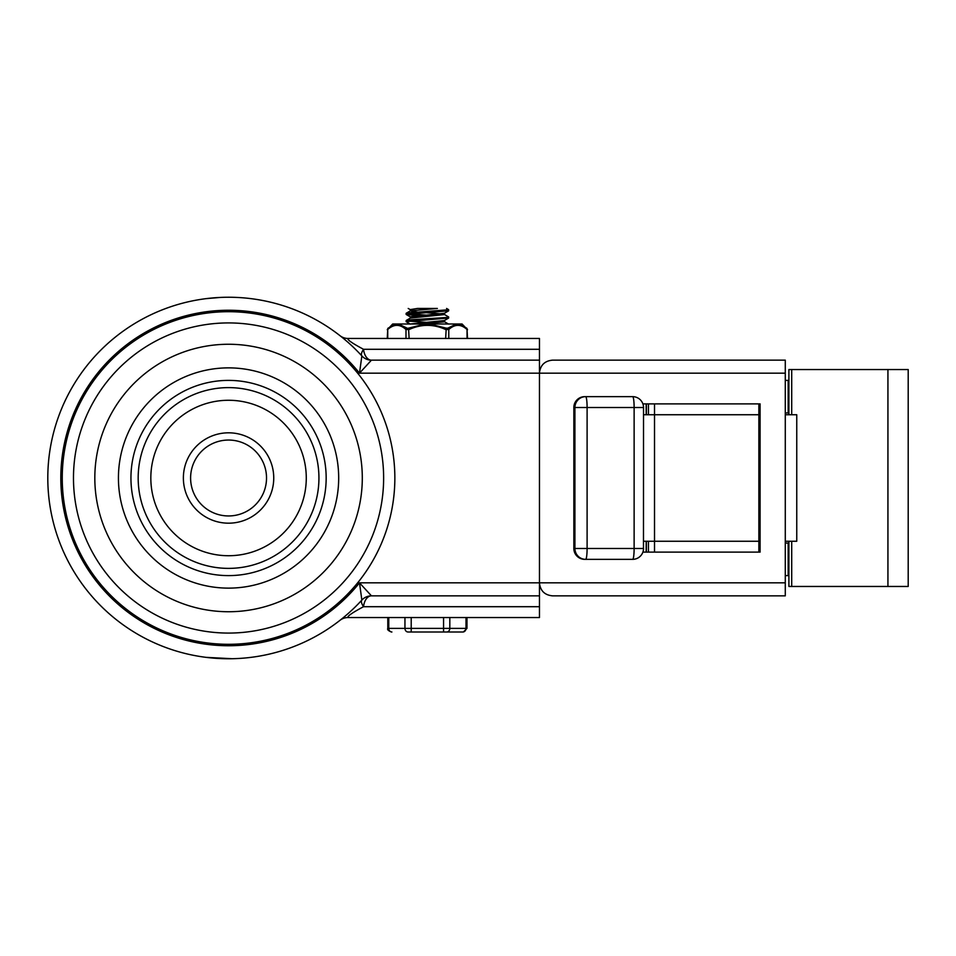 <?xml version="1.0" encoding="UTF-8"?>
<svg xmlns="http://www.w3.org/2000/svg" width="956" height="956" viewBox="0 0 956 956"><rect width="100%" height="100%" fill="white"/><g stroke="black" fill="none" stroke-linecap="round" stroke-linejoin="round"><path stroke-width="1.43" d="M318.934 478A90.378 90.378 0 0 1 183.373 556.273A90.378 90.378 0 0 1 183.373 399.728A90.378 90.378 0 0 1 318.934 478M306.279 478A77.723 77.723 0 0 0 189.694 410.686A77.723 77.723 0 0 0 189.694 545.314A77.723 77.723 0 0 0 306.279 478M326.163 478A97.608 97.608 0 0 1 179.752 562.534A97.608 97.608 0 0 1 179.752 393.466A97.608 97.608 0 0 1 326.163 478M190.603 478A37.953 37.953 0 0 1 228.556 440.047A37.953 37.953 0 0 1 266.521 478A37.953 37.953 0 0 1 228.556 515.953A37.953 37.953 0 0 1 190.603 478M394.852 478A166.296 166.296 0 0 0 145.408 333.979A166.296 166.296 0 0 0 145.408 622.021A166.296 166.296 0 0 0 394.852 478M788.903 541.263L788.903 586.458L908.2 586.458L908.2 369.542L788.903 369.542L788.903 414.737M758.861 414.737L643.519 414.737M643.519 541.263L758.861 541.263M584.69 559.344A10.851 10.743 -90 0 1 573.947 548.493L573.851 548.493A10.851 10.851 0 0 0 584.69 559.344L632.681 559.344A10.851 10.851 0 0 0 643.519 548.493L634.127 548.493A10.851 1.446 90 0 1 632.681 559.344M574.915 548.493A10.851 10.743 90 0 0 585.658 559.344A10.851 1.446 -90 0 0 587.104 548.493L573.947 548.493L573.947 407.507A10.851 10.743 -90 0 1 584.69 396.656A10.851 10.851 0 0 0 573.851 407.507L587.104 407.507A10.851 1.446 -90 0 0 585.658 396.656A10.851 10.743 90 0 0 574.915 407.507L574.915 548.493M632.681 396.656A10.851 1.446 90 0 1 634.127 407.507L643.519 407.507A10.851 10.851 0 0 0 632.681 396.656L584.69 396.656M648.431 403.886L648.431 414.737M648.431 541.263L648.431 552.114M654.513 552.114L654.513 403.886M785.282 541.263L796.754 541.263L796.754 414.737L785.282 414.737M348.032 338.46L539.459 338.46L539.459 373.163L785.282 373.163L785.282 360.149L552.472 360.149C544.585 360.938 540.248 365.276 539.459 373.163L539.459 617.54L348.032 617.54C346.956 616.405 352.119 612.796 363.531 606.702A13.014 4.541 42.5 0 1 361.858 600.081A180.756 180.756 0 0 1 102.627 607.669A180.756 180.756 0 0 1 102.627 348.331A180.756 180.756 0 0 1 361.858 355.919L359.504 373.163L371.454 360.149A13.014 8.042 90 0 1 363.531 349.299C352.107 343.204 346.932 339.583 348.032 338.46A13.014 13.014 0 0 1 340.001 335.687L341.71 337.038M552.472 595.851C544.585 595.062 540.248 590.724 539.459 582.837L539.459 373.163L359.504 373.163A167.742 167.742 0 0 0 114.385 355.106A167.742 167.742 0 0 0 114.385 600.894A167.742 167.742 0 0 0 359.504 582.837L361.858 600.081A13.014 13.014 0 0 1 371.454 595.851L359.504 582.837L785.282 582.837L785.282 595.851L552.472 595.851M758.861 403.886L758.861 552.114M642.898 403.886L760.092 403.886L760.092 552.114L642.898 552.114M785.282 373.163L785.282 582.837M785.282 575.608L788.162 575.608L788.162 543.068L785.282 543.068M646.352 552.114L646.352 541.263M646.352 414.737L646.352 403.886M785.282 412.932L788.162 412.932L788.162 380.392L785.282 380.392M539.459 360.149L371.454 360.149A13.014 13.014 0 0 1 361.858 355.919A13.014 4.541 137.5 0 1 363.531 349.299L539.459 349.299L539.459 360.149M371.454 595.851L539.459 595.851L539.459 606.702L363.531 606.702A13.014 8.042 90 0 1 371.454 595.851A13.014 13.014 0 0 0 361.858 600.081M343.885 617.194L340.001 620.313A13.014 13.014 0 0 1 348.032 617.54M205.982 657.346L232.177 658.72M348.558 342.834L349.31 343.491M220.322 297.436L205.982 298.654M338.113 350.983L336.882 349.932M205.982 311.787L215.901 310.736M232.177 645.706L220.334 645.539M353.063 590.414L337.193 605.805M448.663 316.962L448.663 318.013M444.397 314.452L448.627 316.962L446.38 317.512L411.14 319.77L406.216 320.475L406.121 321.622L448.627 318.013M408.272 321.108L425.814 322.303M410.351 324.144L406.121 321.622M446.56 308.453L448.591 309.625L448.663 310.724M448.663 309.732L407.184 312.982L406.133 313.353L406.121 314.393L448.663 310.784M408.26 313.867L425.814 315.074M417.724 315.659L406.133 314.393M406.216 320.475L410.363 318.073L444.516 314.584L444.54 313.221M441.361 313.867L425.814 312.672M417.7 312.086L410.255 310.975M406.228 313.233L410.375 310.831L437.37 308.453L417.437 308.453L410.244 309.601M421.931 324L444.552 321.814L444.54 320.451M410.244 318.145L410.244 316.771L444.432 313.281L448.579 310.879M410.244 324L444.397 320.535L448.531 318.121M418.047 308.453L417.437 308.453M408.081 632L462.871 632A3.621 3.131 90 0 0 466.002 628.391L404.95 628.391A3.621 3.131 90 0 0 408.081 632L409.777 632M387.252 338.46L387.73 329.509C393.824 323.988 399.919 323.988 405.989 329.509L409.12 329.509C421.309 323.988 433.486 323.988 445.651 329.509L448.782 329.509C454.877 323.988 460.959 323.988 467.042 329.509L467.532 338.46M398.353 324L425.444 324L407.615 328.374L398.353 324L396.405 324L388.088 328.159A1.804 1.434 -130.9 0 0 387.73 329.509L387.73 338.46M403.886 324L427.965 324M445.651 338.46L446.237 328.159L429.34 324L450.885 324M387.252 329.712L392.689 324L396.405 324M467.042 338.46L467.042 329.509A1.804 1.434 -49.1 0 0 466.695 328.159L458.366 324L462.095 324L467.532 329.712M458.569 324.012L456.418 324L447.85 328.159L446.237 328.159M425.444 324L456.418 324M405.989 338.46L405.989 329.509A1.804 1.434 -49.1 0 1 406.933 328.159M409.12 338.46L408.547 328.159M448.782 338.46L448.782 329.509A1.804 1.434 -130.9 0 0 447.85 328.159M458.952 324.072L460.589 324.466M460.911 324.574L463.624 325.888M338.687 478A110.131 110.131 0 0 0 173.49 382.627A110.131 110.131 0 0 0 173.49 573.373A110.131 110.131 0 0 0 338.687 478M183.373 478A45.195 45.195 0 0 0 251.153 517.136A45.195 45.195 0 0 0 251.153 438.864A45.195 45.195 0 0 0 183.373 478M73.481 478A155.075 155.075 0 0 0 228.556 633.075A155.075 155.075 0 0 0 383.631 478A155.075 155.075 0 0 0 228.556 322.925A155.075 155.075 0 0 0 73.481 478M94.823 478A133.732 133.732 0 0 1 295.428 362.181A133.732 133.732 0 0 1 295.428 593.819A133.732 133.732 0 0 1 94.823 478M887.933 586.458L887.933 369.542M791.711 586.458L791.711 541.263M791.711 414.737L791.711 369.542M643.472 548.493L643.519 407.507M634.127 407.507L634.127 548.493L587.104 548.493L587.104 407.507L634.127 407.507M646.172 552.114L646.172 541.263M646.172 414.737L646.172 403.886M361.858 355.919A13.014 13.014 0 0 0 371.454 360.149M411.211 632L411.211 617.54M443.56 617.54L443.56 632M446.691 632A3.621 3.131 -90 0 0 449.822 628.391L449.822 617.54M466.002 617.54L466.002 628.391L466.97 628.391L463.349 632M404.95 617.54L404.95 628.391L388.769 628.391L388.769 617.54M391.9 632A3.621 3.131 -90 0 1 388.769 628.391L387.801 628.391C387.072 629.55 388.279 630.745 391.422 632M573.851 548.493L573.851 407.507M410.244 310.903L410.244 309.541M410.327 309.672L408.212 308.453M410.375 316.902L406.228 314.5M448.591 324.096L444.444 321.694M387.801 628.391L387.801 617.54M466.97 628.391L466.97 617.54"/></g></svg>
